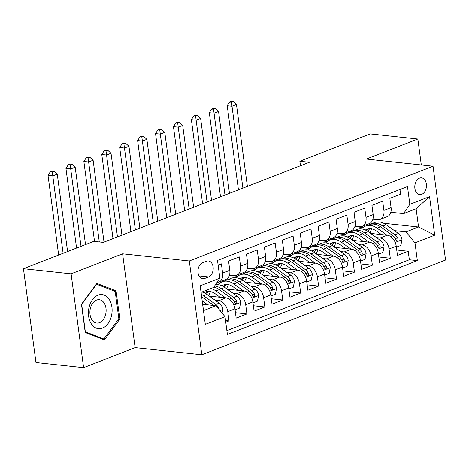 <?xml version="1.0" encoding="UTF-8"?>
<svg xmlns="http://www.w3.org/2000/svg" width="469" height="469" viewBox="0 0 469 469"><rect width="100%" height="100%" fill="white"/><g stroke="black" fill="none" stroke-linecap="round" stroke-linejoin="round"><path stroke-width="0.7" d="M419.538 178.126A8.442 5.798 96.1 0 0 414.789 187.055A8.442 5.798 96.1 0 0 419.72 194.629A8.442 5.798 96.1 0 0 421.707 194.354A8.442 5.798 96.1 0 0 426.456 185.425A8.442 5.798 96.1 0 0 421.525 177.845A8.442 5.798 96.1 0 0 419.538 178.126M201.834 354.787L445.55 260.037L433.034 166.214L189.318 260.963L201.834 354.787L135.131 347.617L122.614 253.793L71.095 273.826L83.611 367.649L135.131 347.617M83.611 367.649L35.966 362.525L23.45 268.702L71.095 273.826M399.969 189.47L400.602 194.184L389.85 198.364L391.082 207.62L383.912 210.411A10.553 7.223 68.8 0 1 380.113 219.422A10.553 7.223 68.8 0 1 377.645 219.732L372.914 219.222M383.912 210.411L382.681 201.154L371.929 205.334L373.16 214.591L365.996 217.376A10.553 7.223 68.8 0 1 362.197 226.392A10.553 7.223 68.8 0 1 359.723 226.697L354.992 226.193M365.996 217.376L364.759 208.119L354.007 212.299L355.244 221.556L348.074 224.34A10.553 7.223 68.8 0 1 344.275 233.357A10.553 7.223 68.8 0 1 341.807 233.668L337.076 233.157M348.074 224.34L346.837 215.089L336.085 219.269L337.322 228.526L330.153 231.311A10.553 7.223 68.8 0 1 326.354 240.321A10.553 7.223 68.8 0 1 323.886 240.632L319.155 240.122M330.153 231.311L328.921 222.054L318.164 226.234L319.401 235.491L312.231 238.275A10.553 7.223 68.8 0 1 308.432 247.292A10.553 7.223 68.8 0 1 305.964 247.603L301.233 247.093M312.231 238.275L311 229.024L300.248 233.204L301.479 242.455L294.315 245.246A10.553 7.223 68.8 0 1 290.516 254.257A10.553 7.223 68.8 0 1 288.042 254.567L283.311 254.057M294.315 245.246L293.078 235.989L282.326 240.169L283.563 249.426L276.393 252.211A10.553 7.223 68.8 0 1 272.595 261.227A10.553 7.223 68.8 0 1 270.121 261.538L265.395 261.028M276.393 252.211L275.156 242.954L264.405 247.134L265.642 256.391L258.472 259.181A10.553 7.223 68.8 0 1 254.673 268.192A10.553 7.223 68.8 0 1 252.205 268.502L247.474 267.992M258.472 259.181L257.241 249.924L246.483 254.104L247.72 263.361L240.55 266.146A10.553 7.223 68.8 0 1 236.751 275.162A10.553 7.223 68.8 0 1 234.283 275.467L229.552 274.963M240.55 266.146L239.319 256.889L228.567 261.069L229.798 270.326A10.553 7.223 68.8 0 1 225.999 279.342L218.835 282.127A10.553 7.223 68.8 0 1 216.983 282.467M225.759 322.18L229.013 320.913L225.542 320.538M209.356 296.121L225.964 297.909A10.553 7.223 68.8 0 1 234.946 308.872L236.177 318.129L246.929 313.949L235.456 312.712M227.272 289.156L243.886 290.938A10.553 7.223 -111.2 0 1 252.861 301.901L254.098 311.158L264.85 306.978L253.377 305.747M245.193 282.186L261.808 283.974A10.553 7.223 -111.2 0 1 270.783 294.937L272.02 304.193L282.772 300.013L271.299 298.776M263.115 275.221L279.729 277.009A10.553 7.223 -111.2 0 1 288.705 287.972L289.942 297.223L300.693 293.043L289.215 291.812M281.037 268.25L297.645 270.038A10.553 7.223 -111.2 0 1 306.626 281.001L307.857 290.258L318.609 286.078L307.136 284.841M298.952 261.286L315.567 263.074A10.553 7.223 -111.2 0 1 324.542 274.037L325.779 283.288L336.531 279.108L325.058 277.877M316.874 254.321L333.488 256.103A10.553 7.223 -111.2 0 1 342.464 267.066L343.701 276.323L354.453 272.143L342.98 270.912M334.796 247.351L351.41 249.139A10.553 7.223 -111.2 0 1 360.385 260.102L361.622 269.358L372.374 265.178L360.896 263.941M352.717 240.386L369.326 242.168A10.553 7.223 -111.2 0 1 378.307 253.131L379.538 262.388L390.29 258.208L378.817 256.977M23.45 268.702L93.788 241.353L103.315 242.379L309.399 162.256L299.867 161.23L300.471 165.727M204.66 278.475L208.599 276.939A8.178 5.616 96.1 0 0 213.207 268.286A8.178 5.616 96.1 0 0 208.424 260.946A8.178 5.616 96.1 0 0 206.501 261.215L202.561 262.751A8.178 5.616 96.1 0 0 197.959 271.404A8.178 5.616 96.1 0 0 202.737 278.744A8.178 5.616 96.1 0 0 204.66 278.475L200.914 278.07M403.569 213.624L409.842 204.302L407.473 186.551L217.516 260.406L219.885 278.152L213.612 287.479L201.072 292.357L203.505 310.613L216.051 305.735L225.026 316.698L227.395 334.45L417.351 260.6L414.983 242.848L406.007 231.885L418.547 227.008L416.114 208.746L403.569 213.624L390.835 212.258M409.842 204.302L429.551 196.64L434.693 235.18L414.983 242.848M225.026 316.698L205.316 324.36L200.175 285.82L219.885 278.152M337.018 233.357L345.448 234.266M376.513 237.607L380.083 237.988A10.553 7.223 68.8 0 1 389.059 248.951L390.29 258.208M349.868 231.182L351.932 231.405M370.633 233.415L387.247 235.204L380.083 237.988M319.096 240.327L327.526 241.23M358.592 244.572L362.162 244.959A10.553 7.223 68.8 0 1 371.137 255.922L372.374 265.178M331.946 238.152L334.01 238.375M301.174 247.292L309.604 248.201M340.676 251.542L344.24 251.923A10.553 7.223 68.8 0 1 353.216 262.886L354.453 272.143M314.025 245.117L316.094 245.34M283.253 254.262L291.683 255.165M322.754 258.507L326.318 258.894A10.553 7.223 68.8 0 1 335.294 269.857L336.531 279.108M296.103 252.088L298.173 252.304M265.337 261.227L273.767 262.136M304.832 265.477L308.403 265.859A10.553 7.223 68.8 0 1 317.378 276.821L318.609 286.078M278.187 259.052L280.251 259.275M247.415 268.198L255.845 269.1M286.911 272.442L290.481 272.823A10.553 7.223 68.8 0 1 299.457 283.786L300.693 293.043M260.266 266.017L262.329 266.24M229.493 275.162L237.924 276.071M268.995 279.407L272.559 279.794A10.553 7.223 68.8 0 1 281.535 290.757L282.772 300.013M242.344 272.987L244.413 273.21M216.83 282.696L220.002 283.036M251.073 286.377L254.638 286.758A10.553 7.223 68.8 0 1 263.613 297.721L264.85 306.978M224.422 279.952L226.492 280.175M233.152 293.342L236.722 293.729A10.553 7.223 68.8 0 1 245.697 304.692L246.929 313.949M215.23 300.312L218.8 300.693A10.553 7.223 68.8 0 1 227.776 311.656L229.013 320.913M226.89 330.674L409.343 259.738L408.212 251.243L396.739 250.006M387.247 235.204A10.553 7.223 -111.2 0 1 396.223 246.166L397.46 255.423L408.212 251.243M218.144 265.12L221.397 263.859L222.634 273.11A10.553 7.223 68.8 0 1 218.835 282.127M202.667 304.299L216.051 305.735M421.314 164.953L417.85 139.006L370.205 133.888L299.867 161.23M417.85 139.006L366.33 159.038L433.034 166.214M122.614 253.793L189.318 260.963M371.565 221.954L375.188 222.347M383.677 223.256L418.547 227.008L434.693 235.18M354.933 226.392L363.364 227.301M394.435 230.637L406.007 231.885M219.721 283.253L216.672 282.93M236.751 275.162L243.921 272.372A10.553 7.223 -111.2 0 0 247.72 263.361M237.642 276.288L229.417 275.403M254.673 268.192L261.843 265.407A10.553 7.223 -111.2 0 0 265.642 256.391M255.564 269.323L247.339 268.438M272.595 261.227L279.759 258.437A10.553 7.223 -111.2 0 0 283.563 249.426M273.48 262.353L265.261 261.468M290.516 254.257L297.68 251.472A10.553 7.223 -111.2 0 0 301.479 242.455M291.401 255.388L283.176 254.503M308.432 247.292L315.602 244.507A10.553 7.223 -111.2 0 0 319.401 235.491M309.323 248.418L301.098 247.538M326.354 240.321L333.523 237.537A10.553 7.223 -111.2 0 0 337.322 228.526M327.245 241.453L319.02 240.568M344.275 233.357L351.445 230.572A10.553 7.223 -111.2 0 0 355.244 221.556M345.161 234.482L336.941 233.603M362.197 226.392L369.361 223.602A10.553 7.223 -111.2 0 0 373.16 214.591M363.082 227.518L354.857 226.633M409.343 259.738L417.351 260.6M380.113 219.422L387.283 216.637A10.553 7.223 -111.2 0 0 391.082 207.62M201.072 292.357L200.175 285.82M203.505 310.613L205.316 324.36M429.551 196.64L416.114 208.746M104.417 339.931L119.83 319.084L116.06 290.827L96.878 283.423L81.471 304.275L85.241 332.527L104.417 339.931M112.683 290.463L116.06 290.827M118.739 318.967L119.83 319.084M222.042 313.052L222.763 309.311A6.988 4.784 -111.2 0 0 219.199 303.138L206.94 294.403A20.179 13.812 -111.2 0 0 202.004 291.994M207.744 304.844L202.209 300.899M218.982 309.317L218.871 308.708A6.988 4.784 -111.2 0 0 215.793 304.463L203.54 295.728A20.179 13.812 -111.2 0 0 201.342 294.385M201.658 296.754L213.641 305.296A6.988 4.784 68.8 0 1 213.917 305.507M67.589 251.536L57.265 174.157L52.786 175.898L48.02 175.388L58.648 255.013M63.11 253.278L52.258 171.924L54.052 171.226L52.147 171.027L50.353 171.718L52.258 171.924M50.353 171.718L48.02 175.388M57.265 174.157L54.052 171.226M98.068 295.153A17.148 11.778 96.1 0 0 88.618 316.165A17.148 11.778 96.1 0 0 102.471 328.118A17.148 11.778 96.1 0 0 111.915 307.107A17.148 11.778 96.1 0 0 98.068 295.153M96.508 300.107A11.737 8.067 96.1 0 0 89.901 312.53A11.737 8.067 96.1 0 0 96.761 323.065A11.737 8.067 96.1 0 0 99.516 322.678A11.737 8.067 96.1 0 0 106.129 310.261A11.737 8.067 96.1 0 0 99.27 299.726A11.737 8.067 96.1 0 0 96.508 300.107M118.85 318.809L103.919 339.017L85.34 331.841L81.688 304.463L96.614 284.261L115.198 291.437L118.85 318.809M101.31 338.735L103.919 339.017M96.286 284.226L96.614 284.261M235.075 309.862L239.571 308.115L240.685 302.347A6.988 4.784 -111.2 0 0 237.115 296.168L224.862 287.438A20.179 13.812 -111.2 0 0 215.488 284.695M210.64 291.63A16.749 11.467 -111.2 0 0 208.828 295.751M225.659 297.874L215.904 290.921A20.179 13.812 -111.2 0 0 210.962 288.505M220.143 297.282L215.183 293.746A16.749 11.467 -111.2 0 0 205.598 291.935A16.749 11.467 -111.2 0 0 204.062 292.738M213.893 287.063A20.179 13.812 68.8 0 1 219.31 289.596L231.563 298.331A6.988 4.784 68.8 0 1 234.641 302.581L235.514 303.695L236.247 303.654L236.798 302.974L236.786 301.743A6.988 4.784 -111.2 0 0 233.714 297.493L221.456 288.757A20.179 13.812 -111.2 0 0 214.614 285.984M206.53 294.116A16.749 11.467 68.8 0 1 208.588 291.396M207.38 291.472A16.749 11.467 -111.2 0 0 205.369 293.401M85.51 244.572L75.187 167.187L70.708 168.934L65.941 168.418L76.564 248.048M81.031 246.313L70.18 164.959L71.974 164.261L70.069 164.056L68.275 164.754L70.18 164.959M68.275 164.754L65.941 168.418M75.187 167.187L71.974 164.261M252.996 302.892L257.487 301.145L258.601 295.382A6.988 4.784 -111.2 0 0 255.036 289.203L242.784 280.468A20.179 13.812 -111.2 0 0 231.235 278.287L227.834 279.612A20.179 13.812 -111.2 0 0 226.779 280.099M228.555 284.665A16.749 11.467 -111.2 0 0 226.75 288.781M243.581 290.909L233.826 283.95A20.179 13.812 -111.2 0 0 222.277 281.775A20.179 13.812 -111.2 0 0 218.255 284.689M238.064 290.317L233.105 286.776A16.749 11.467 -111.2 0 0 223.52 284.97A16.749 11.467 -111.2 0 0 221.984 285.768M222.277 281.775L225.683 280.45A20.179 13.812 68.8 0 1 237.226 282.631L249.485 291.36A6.988 4.784 68.8 0 1 252.557 295.611L253.436 296.725L254.169 296.689L254.72 296.003L254.708 294.778A6.988 4.784 -111.2 0 0 251.63 290.528L239.378 281.793A20.179 13.812 -111.2 0 0 227.834 279.612M224.452 287.151A16.749 11.467 68.8 0 1 226.504 284.425M225.296 284.507A16.749 11.467 -111.2 0 0 223.291 286.43M104.03 242.098L93.108 160.222L88.623 161.963L83.863 161.453L94.533 241.435M99.299 241.945L88.102 157.989L89.896 157.297L87.984 157.092L86.196 157.789L88.102 157.989M86.196 157.789L83.863 161.453M93.108 160.222L89.896 157.297M270.918 295.927L275.409 294.18L276.522 288.412A6.988 4.784 -111.2 0 0 272.958 282.238L260.705 273.503A20.179 13.812 -111.2 0 0 249.156 271.322L245.75 272.647A20.179 13.812 -111.2 0 0 244.701 273.128M246.477 277.701A16.749 11.467 -111.2 0 0 244.671 281.816M261.503 283.938L251.742 276.986A20.179 13.812 -111.2 0 0 240.198 274.805A20.179 13.812 -111.2 0 0 236.171 277.724M255.986 283.346L251.026 279.811A16.749 11.467 -111.2 0 0 241.441 278A16.749 11.467 -111.2 0 0 239.905 278.803M240.198 274.805L243.599 273.48A20.179 13.812 68.8 0 1 255.148 275.661L267.4 284.396A6.988 4.784 68.8 0 1 270.478 288.646L271.358 289.76L272.09 289.719L272.641 289.039L272.63 287.808A6.988 4.784 -111.2 0 0 269.552 283.557L257.299 274.828A20.179 13.812 -111.2 0 0 245.75 272.647M242.373 280.181A16.749 11.467 68.8 0 1 244.425 277.46M243.218 277.537A16.749 11.467 -111.2 0 0 241.213 279.465M121.952 235.133L111.024 153.257L106.545 154.999L101.785 154.483L113.006 238.61M117.473 236.874L106.023 151.024L107.811 150.326L105.906 150.121L104.118 150.819L106.023 151.024M104.118 150.819L101.785 154.483M111.024 153.257L107.811 150.326M288.834 288.963L293.33 287.216L294.444 281.447A6.988 4.784 -111.2 0 0 290.88 275.268L278.627 266.533A20.179 13.812 -111.2 0 0 267.078 264.358L263.672 265.677A20.179 13.812 -111.2 0 0 262.622 266.163M264.399 270.73A16.749 11.467 -111.2 0 0 262.593 274.846M279.424 276.974L269.663 270.021A20.179 13.812 -111.2 0 0 258.114 267.84A20.179 13.812 -111.2 0 0 254.092 270.754M273.908 276.382L268.942 272.847A16.749 11.467 -111.2 0 0 259.357 271.035A16.749 11.467 -111.2 0 0 257.827 271.832M258.114 267.84L261.52 266.515A20.179 13.812 68.8 0 1 273.069 268.696L285.322 277.431A6.988 4.784 68.8 0 1 288.4 281.676L289.279 282.789L290.012 282.754L290.557 282.074L290.551 280.843A6.988 4.784 -111.2 0 0 287.474 276.593L275.221 267.858A20.179 13.812 -111.2 0 0 263.672 265.677M260.289 273.216A16.749 11.467 68.8 0 1 262.347 270.49M261.139 270.572A16.749 11.467 -111.2 0 0 259.128 272.495M139.873 228.169L128.946 146.287L124.467 148.028L119.701 147.518L130.927 231.645M135.389 229.91L123.939 144.059L125.733 143.362L123.828 143.156L122.034 143.854L123.939 144.059M122.034 143.854L119.701 147.518M128.946 146.287L125.733 143.362M306.755 281.992L311.252 280.245L312.366 274.476A6.988 4.784 -111.2 0 0 308.795 268.303L296.543 259.568A20.179 13.812 -111.2 0 0 285 257.387L281.593 258.712A20.179 13.812 -111.2 0 0 280.544 259.193M282.32 263.766A16.749 11.467 -111.2 0 0 280.515 267.881M297.34 270.003L287.585 263.05A20.179 13.812 -111.2 0 0 276.036 260.87A20.179 13.812 -111.2 0 0 272.014 263.789M291.824 269.411L286.864 265.876A16.749 11.467 -111.2 0 0 277.279 264.07A16.749 11.467 -111.2 0 0 275.743 264.868M276.036 260.87L279.442 259.55A20.179 13.812 68.8 0 1 290.991 261.725L303.244 270.461A6.988 4.784 68.8 0 1 306.321 274.711L307.195 275.825L307.928 275.784L308.479 275.104L308.473 273.873A6.988 4.784 -111.2 0 0 305.395 269.628L293.137 260.893A20.179 13.812 -111.2 0 0 281.593 258.712M278.211 266.251A16.749 11.467 68.8 0 1 280.269 263.525M279.061 263.607A16.749 11.467 -111.2 0 0 277.05 265.53M157.789 221.198L146.867 139.322L142.388 141.063L137.622 140.548L148.849 224.674M153.31 222.939L141.861 137.089L143.655 136.391L141.749 136.186L139.955 136.884L141.861 137.089M139.955 136.884L137.622 140.548M146.867 139.322L143.655 136.391M324.677 275.027L329.168 273.28L330.282 267.512A6.988 4.784 -111.2 0 0 326.717 261.333L314.464 252.598A20.179 13.812 -111.2 0 0 302.915 250.423L299.515 251.747A20.179 13.812 -111.2 0 0 298.46 252.228M300.236 256.795A16.749 11.467 -111.2 0 0 298.431 260.911M315.262 263.039L305.507 256.086A20.179 13.812 -111.2 0 0 293.957 253.905A20.179 13.812 -111.2 0 0 289.936 256.824M309.745 262.447L304.786 258.911A16.749 11.467 -111.2 0 0 295.2 257.1A16.749 11.467 -111.2 0 0 293.664 257.903M293.957 253.905L297.364 252.58A20.179 13.812 68.8 0 1 308.907 254.761L321.165 263.496A6.988 4.784 68.8 0 1 324.237 267.746L325.117 268.854L325.849 268.819L326.401 268.139L326.389 266.908A6.988 4.784 -111.2 0 0 323.311 262.658L311.058 253.922A20.179 13.812 -111.2 0 0 299.515 251.747M296.132 259.281A16.749 11.467 68.8 0 1 298.184 256.555M296.983 256.637A16.749 11.467 -111.2 0 0 294.972 258.566M175.711 214.233L164.789 132.352L160.304 134.093L155.544 133.583L166.765 217.71M171.232 215.975L159.782 130.124L161.576 129.426L159.665 129.221L157.877 129.919L159.782 130.124M157.877 129.919L155.544 133.583M164.789 132.352L161.576 129.426M342.599 268.057L347.089 266.31L348.203 260.541A6.988 4.784 -111.2 0 0 344.639 254.368L332.386 245.633A20.179 13.812 -111.2 0 0 320.837 243.452L317.431 244.777A20.179 13.812 -111.2 0 0 316.382 245.264M318.158 249.83A16.749 11.467 -111.2 0 0 316.352 253.946M333.183 256.074L323.422 249.115A20.179 13.812 -111.2 0 0 311.879 246.94A20.179 13.812 -111.2 0 0 307.852 249.854M327.667 255.476L322.707 251.941A16.749 11.467 -111.2 0 0 313.122 250.135A16.749 11.467 -111.2 0 0 311.586 250.933M311.879 246.94L315.279 245.615A20.179 13.812 68.8 0 1 326.829 247.79L339.081 256.525A6.988 4.784 68.8 0 1 342.159 260.776L343.038 261.89L343.771 261.849L344.322 261.169L344.31 259.937A6.988 4.784 -111.2 0 0 341.233 255.693L328.98 246.958A20.179 13.812 -111.2 0 0 317.431 244.777M314.054 252.316A16.749 11.467 68.8 0 1 316.106 249.59M314.898 249.672A16.749 11.467 -111.2 0 0 312.893 251.595M193.633 207.263L182.705 125.387L178.226 127.128L173.466 126.618L184.686 210.739M189.154 209.004L177.704 123.154L179.492 122.456L177.587 122.257L175.799 122.948L177.704 123.154M175.799 122.948L173.466 126.618M182.705 125.387L179.492 122.456M360.514 261.092L365.011 259.345L366.125 253.577A6.988 4.784 -111.2 0 0 362.56 247.398L350.308 238.668A20.179 13.812 -111.2 0 0 338.759 236.487L335.353 237.812A20.179 13.812 -111.2 0 0 334.303 238.293M336.08 242.86A16.749 11.467 -111.2 0 0 334.274 246.981M351.105 249.103L341.344 242.151A20.179 13.812 -111.2 0 0 329.795 239.97A20.179 13.812 -111.2 0 0 325.773 242.889M345.589 248.511L340.623 244.976A16.749 11.467 -111.2 0 0 331.038 243.165A16.749 11.467 -111.2 0 0 329.508 243.968M329.795 239.97L333.201 238.645A20.179 13.812 68.8 0 1 344.75 240.826L357.003 249.561A6.988 4.784 68.8 0 1 360.081 253.811L360.96 254.925L361.693 254.884L362.238 254.204L362.232 252.973A6.988 4.784 -111.2 0 0 359.154 248.722L346.902 239.987A20.179 13.812 -111.2 0 0 335.353 237.812M331.97 245.346A16.749 11.467 68.8 0 1 334.028 242.625M332.82 242.702A16.749 11.467 -111.2 0 0 330.809 244.63M211.554 200.298L200.626 118.417L196.148 120.164L191.381 119.648L202.608 203.775M207.069 202.039L195.62 116.189L197.414 115.491L195.509 115.286L193.715 115.984L195.62 116.189M193.715 115.984L191.381 119.648M200.626 118.417L197.414 115.491M378.436 254.122L382.933 252.375L384.047 246.612A6.988 4.784 -111.2 0 0 380.476 240.433L368.224 231.698A20.179 13.812 -111.2 0 0 356.68 229.517L353.274 230.842A20.179 13.812 -111.2 0 0 352.225 231.328M354.001 235.895A16.749 11.467 -111.2 0 0 352.196 240.011M369.021 242.139L359.266 235.18A20.179 13.812 -111.2 0 0 347.717 233.005A20.179 13.812 -111.2 0 0 343.695 235.919M363.504 241.547L358.545 238.006A16.749 11.467 -111.2 0 0 348.959 236.2A16.749 11.467 -111.2 0 0 347.423 236.997M347.717 233.005L351.123 231.68A20.179 13.812 68.8 0 1 362.672 233.861L374.924 242.59A6.988 4.784 68.8 0 1 378.002 246.841L378.876 247.954L379.614 247.919L380.16 247.233L380.154 246.008A6.988 4.784 -111.2 0 0 377.076 241.758L364.818 233.023A20.179 13.812 -111.2 0 0 353.274 230.842M349.892 238.381A16.749 11.467 68.8 0 1 351.949 235.655M350.742 235.737A16.749 11.467 -111.2 0 0 348.731 237.66M229.47 193.328L218.548 111.452L214.069 113.193L209.303 112.683L220.53 196.81M224.991 195.069L213.542 109.218L215.335 108.527L213.43 108.321L211.636 109.019L213.542 109.218M211.636 109.019L209.303 112.683M218.548 111.452L215.335 108.527M396.358 247.157L400.848 245.41L401.962 239.641A6.988 4.784 -111.2 0 0 398.398 233.468L386.145 224.733A20.179 13.812 -111.2 0 0 374.596 222.552L371.196 223.877A20.179 13.812 -111.2 0 0 370.147 224.358M371.917 228.931A16.749 11.467 -111.2 0 0 370.111 233.046M386.943 235.168L377.187 228.215A20.179 13.812 -111.2 0 0 365.638 226.035A20.179 13.812 -111.2 0 0 361.617 228.954M381.426 234.576L376.466 231.041A16.749 11.467 -111.2 0 0 366.881 229.23A16.749 11.467 -111.2 0 0 365.345 230.033M365.638 226.035L369.044 224.71A20.179 13.812 68.8 0 1 380.588 226.89L392.846 235.626A6.988 4.784 68.8 0 1 395.918 239.876L396.797 240.99L397.53 240.949L398.081 240.269L398.07 239.038A6.988 4.784 -111.2 0 0 394.992 234.787L382.739 226.058A20.179 13.812 -111.2 0 0 371.196 223.877M367.813 231.41A16.749 11.467 68.8 0 1 369.865 228.69M368.663 228.766A16.749 11.467 -111.2 0 0 366.652 230.695M247.392 186.363L236.47 104.487L231.985 106.228L227.225 105.713L238.445 189.839M242.913 188.104L231.463 102.254L233.257 101.556L231.346 101.351L229.558 102.049L231.463 102.254M229.558 102.049L227.225 105.713M236.47 104.487L233.257 101.556M369.326 242.168L362.162 244.959M351.41 249.139L344.24 251.923M333.488 256.103L326.318 258.894M315.567 263.074L308.403 265.859M297.645 270.038L290.481 272.823M279.729 277.009L272.559 279.794M261.808 283.974L254.638 286.758M243.886 290.938L236.722 293.729M225.964 297.909L218.8 300.693M234.946 308.872L227.776 311.656M396.223 246.166L389.059 248.951M378.307 253.131L371.137 255.922M360.385 260.102L353.216 262.886M342.464 267.066L335.294 269.857M324.542 274.037L317.378 276.821M306.626 281.001L299.457 283.786M288.705 287.972L281.535 290.757M270.783 294.937L263.613 297.721M252.861 301.901L245.697 304.692M229.798 270.326L222.634 273.11M199.026 275.913L208.599 276.939M219.979 310.531L222.734 309.458M203.54 295.728L206.94 294.403M215.793 304.463L219.199 303.138M213.278 305.436L213.641 305.296M218.448 308.666L218.871 308.708M233.92 305.108L240.656 302.493M221.456 288.757L224.862 287.438M215.904 290.921L219.31 289.596M233.714 297.493L237.115 296.168M229.312 299.204L231.563 298.331M234.154 301.461L236.786 301.743M251.841 298.143L258.577 295.523M239.378 281.793L242.784 280.468M233.826 283.95L237.226 282.631M251.63 290.528L255.036 289.203M247.233 292.234L249.485 291.36M252.076 294.491L254.708 294.778M269.763 291.173L276.499 288.558M257.299 274.828L260.705 273.503M251.742 276.986L255.148 275.661M269.552 283.557L272.958 282.238M265.155 285.269L267.4 284.396M269.997 287.526L272.63 287.808M287.685 284.208L294.415 281.588M275.221 267.858L278.627 266.533M269.663 270.021L273.069 268.696M287.474 276.593L290.88 275.268M283.077 278.305L285.322 277.431M287.919 280.556L290.551 280.843M305.6 277.238L312.336 274.623M293.137 260.893L296.543 259.568M287.585 263.05L290.991 261.725M305.395 269.628L308.795 268.303M300.992 271.334L303.244 270.461M305.835 273.591L308.473 273.873M323.522 270.273L330.258 267.652M311.058 253.922L314.464 252.598M305.507 256.086L308.907 254.761M323.311 262.658L326.717 261.333M318.914 264.369L321.165 263.496M323.757 266.627L326.389 266.908M341.444 263.308L348.18 260.688M328.98 246.958L332.386 245.633M323.422 249.115L326.829 247.79M341.233 255.693L344.639 254.368M336.836 257.399L339.081 256.525M341.678 259.656L344.31 259.937M359.365 256.338L366.096 253.723M346.902 239.987L350.308 238.668M341.344 242.151L344.75 240.826M359.154 248.722L362.56 247.398M354.757 250.434L357.003 249.561M359.6 252.691L362.232 252.973M377.281 249.373L384.017 246.753M364.818 233.023L368.224 231.698M359.266 235.18L362.672 233.861M377.076 241.758L380.476 240.433M372.679 243.464L374.924 242.59M377.516 245.721L380.154 246.008M395.203 242.403L401.939 239.788M382.739 226.058L386.145 224.733M377.187 228.215L380.588 226.89M394.992 234.787L398.398 233.468M390.595 236.499L392.846 235.626M395.437 238.756L398.07 239.038"/></g></svg>
